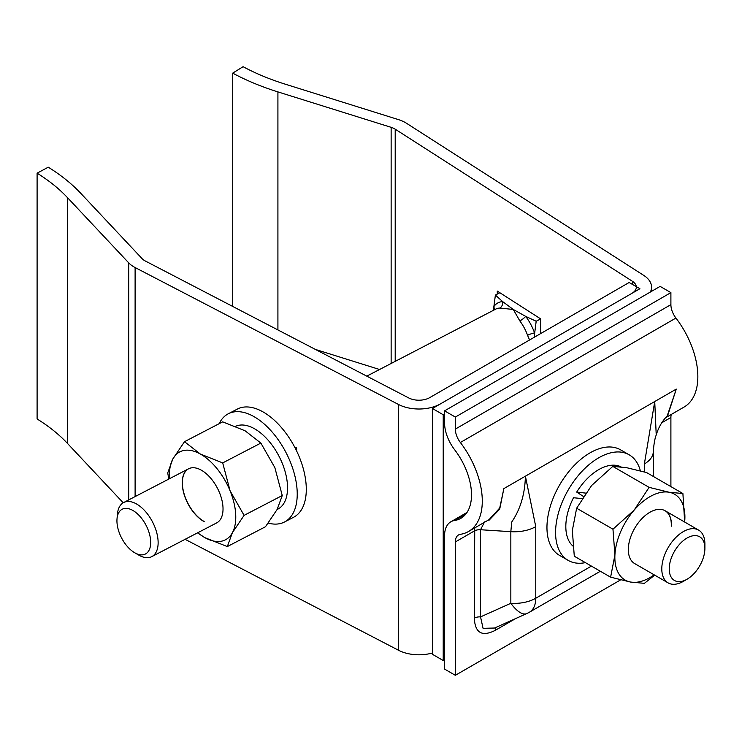 <?xml version="1.0" encoding="UTF-8"?>
<svg xmlns="http://www.w3.org/2000/svg" width="742" height="742" viewBox="0 0 742 742"><rect width="100%" height="100%" fill="white"/><g stroke="black" fill="none" stroke-linecap="round" stroke-linejoin="round"><path stroke-width="1.11" d="M650.372 292.023A30.487 17.604 0 0 0 651.559 287.154A30.487 17.604 0 0 0 643.731 275.384L406.523 123.283A30.487 17.604 0 0 0 405.429 122.615A30.487 17.604 0 0 0 398.398 119.592L285.178 84.152A205.766 118.803 180 0 1 243.088 66.697L232.71 73.143L232.71 306.437M444.569 413.953L443.215 414.732L432.438 408.508L631.85 293.378A15.239 8.802 0 0 0 636.321 287.154A15.239 8.802 0 0 0 632.397 281.264L395.198 129.173A15.239 8.802 0 0 0 394.651 128.839A15.239 8.802 0 0 0 391.136 127.327L277.916 91.897A221.014 127.596 180 0 1 232.71 73.143M379.579 369.497L315.369 349.408M497.27 294.101L497.27 291.068L540.612 318.865L540.612 333.612M432.438 408.508L432.438 654.296L443.215 660.519L444.569 659.74M443.215 414.732L443.215 660.519M133.95 266.907A30.487 17.604 180 0 1 128.709 262.844L67.337 197.483A205.766 118.803 0 0 0 37.1 173.183L48.258 167.191A221.014 127.596 0 0 1 80.739 193.282L142.102 258.652A15.239 8.802 180 0 0 144.727 260.683A15.239 8.802 180 0 0 145.302 260.998L408.749 397.953A15.239 8.802 180 0 0 429.72 397.629L629.133 282.507L639.91 288.721L440.498 403.852A30.487 17.604 180 0 1 398.547 404.492L135.109 267.537A30.487 17.604 180 0 1 133.95 266.907M123.209 502.788L67.337 443.271A205.766 118.803 0 0 0 37.1 418.97L37.1 173.183M432.438 652.979A30.487 17.604 180 0 1 398.547 650.28L185.092 539.313M296.605 450.923L296.605 447.945L294.555 446.879M660.12 286.393L670.898 292.617L455.347 417.06L444.569 410.845L660.12 286.393M466.996 512.462L450.876 521.765A30.487 17.604 60 0 0 444.569 535.724L444.569 669.08L455.347 675.303L455.347 541.948A15.239 8.802 60 0 1 458.5 534.963A15.239 8.802 60 0 1 460.365 534.323A66.492 38.389 -120 0 0 468.517 531.504A66.492 38.389 -120 0 0 460.365 442.501A15.239 8.802 60 0 1 455.347 429.08L455.347 417.06M450.876 521.765A30.487 17.604 60 0 1 454.614 520.476A51.254 29.587 -120 0 0 460.893 518.306A51.254 29.587 -120 0 0 454.614 449.708A30.487 17.604 60 0 1 444.569 422.857L444.569 410.845M620.637 579.873L455.347 675.303M665.657 417.69L684.068 407.061A66.492 38.389 -120 0 0 675.925 318.049A15.239 8.802 60 0 1 670.898 304.628L670.898 292.617M670.898 486.604L670.898 417.496A15.239 8.802 60 0 1 671.278 414.444M644.371 471.94L644.371 463.926L654.732 401.505L656.225 434.979C658.423 427.615 662.077 421.261 667.197 415.937L676.287 389.096L667.587 415.817M468.517 531.504L489.061 519.65L499.718 508.029L503.846 488.626L499.709 509.142L488.959 520.318M484.591 521.895L480.538 529.732L480.538 616.899L510.839 603.292L510.839 531.68L511.72 522.025C520.392 509.29 524.956 494.005 525.401 476.178L535.761 526.635L535.761 598.237L591.43 566.1M526.69 613.606L526.69 613.606A30.487 30.487 0 0 0 529.445 612.196A30.487 17.604 60 0 0 535.761 598.237A30.487 17.604 180 0 1 510.839 603.292A30.487 11.659 65.8 0 0 526.69 613.606L494.58 628.029L483.07 628.326L480.538 616.899A7.624 4.396 0 0 0 474.305 618.16L474.741 527.914M656.225 434.979L656.225 434.988C654.852 438.42 653.878 443.92 653.303 451.479L653.303 451.479A30.487 17.604 180 0 1 644.371 463.926M676.287 389.096L503.846 488.626M496.417 627.203A7.624 4.396 -120 0 0 495.35 630.301C482.068 637.053 475.056 633.009 474.305 618.16M687.064 579.224L683.345 581.366A30.487 17.604 -60 0 1 668.106 582.878A30.487 17.604 -60 0 1 668.106 547.679A30.487 17.604 -60 0 1 698.584 530.076A30.487 17.604 -60 0 1 704.9 544.034L704.9 548.329A25.219 14.562 -60 0 1 699.678 565.905A25.219 14.562 -60 0 1 687.064 579.224A25.219 14.562 -60 0 1 670.592 576.024A25.219 14.562 -60 0 1 674.45 551.343A25.219 14.562 -60 0 1 693.891 535.659A25.219 14.562 -60 0 1 704.9 548.329M529.565 339.984L527.562 335.319A30.487 16.658 -117.5 0 0 519.827 320.915L513.279 309.46L499.774 308.06A6.094 4.953 87.3 0 0 502.668 301.614L495.387 295.075L493.449 309.887M117.023 518.797L117.431 514.085A30.487 16.658 62.5 0 1 123.302 502.733A30.487 16.658 62.5 0 1 123.673 502.529A30.487 16.658 62.5 0 1 152.333 521.561A30.487 16.658 62.5 0 1 152.156 556.426A30.487 16.658 62.5 0 1 151.785 556.63A30.487 16.658 62.5 0 1 138.745 555.09L134.664 552.725A25.219 13.783 62.5 0 1 117.023 518.797A25.219 13.783 62.5 0 1 121.883 509.402A25.219 13.783 62.5 0 1 145.747 524.705A25.219 13.783 62.5 0 1 145.747 553.829A25.219 13.783 62.5 0 1 134.664 552.725M534.129 337.35L536.188 321.24L540.612 318.939M495.387 295.075L499.876 292.747M536.188 321.24L525.688 316.38L513.279 309.46L502.668 301.614A35.004 19.125 62.5 0 0 497.613 303.061A35.004 19.125 62.5 0 0 493.773 306.761A6.094 4.888 33.3 0 1 494.107 309.961M527.562 335.319A6.094 1.243 160.4 0 1 534.574 332.917A35.004 19.125 62.5 0 0 525.688 316.38A6.094 1.493 143.1 0 1 519.827 320.915M665.055 510.719A30.487 17.604 -60 0 1 671.269 526.106M668.106 582.878L634.642 563.558A30.487 17.604 -60 0 1 628.363 548.134A30.487 17.604 -60 0 1 642.22 518.324A30.487 17.604 -60 0 1 665.129 510.756A30.487 17.604 -60 0 1 671.399 526.189M682.9 493.532L669.136 492.252L649.111 487.364L634.169 510.088L612.966 529.194L614.914 554.988L610.61 577.174L574.289 556.212L572.342 530.409L576.645 508.224L591.597 485.509L612.799 466.403L626.563 467.673L646.588 472.561L682.9 493.532L684.671 522.043M610.61 577.174L630.626 582.062L644.399 583.342L654.694 575.133M649.111 487.364L612.799 466.403M612.966 529.194L576.645 508.224M654.166 574.827A49.538 28.604 -60 0 1 630.626 582.062A49.538 28.604 -60 0 1 614.914 554.988A49.538 28.604 -60 0 1 634.169 510.088A49.538 28.604 -60 0 1 669.136 492.252A49.538 28.604 -60 0 1 684.847 519.326A49.538 28.604 -60 0 1 684.643 522.034M204.189 521.515A30.487 16.658 62.5 0 1 184.118 493.912A30.487 16.658 62.5 0 1 188.635 468.758M204.05 521.589A30.487 16.658 62.5 0 1 183.96 493.912A30.487 16.658 62.5 0 1 188.561 468.796A30.487 16.658 62.5 0 1 201.203 470.103A30.487 16.658 62.5 0 1 221.292 497.771A30.487 16.658 62.5 0 1 216.683 522.897L151.785 556.63M197.493 532.867L204.931 537.672L227.312 546.576L265.478 526.737L277.156 509.42L282.257 495.526L274.846 467.59L260.859 443.076L222.693 462.915L230.103 490.852A49.538 27.064 62.5 0 1 232.413 532.682L244.09 515.365L282.257 495.526M227.312 546.576L232.413 532.682A49.538 27.064 62.5 0 1 204.931 537.672A49.538 27.064 62.5 0 1 197.752 532.728M244.09 515.365L230.103 490.852A49.538 27.064 62.5 0 0 200.312 454.011L222.693 462.915M184.508 441.694L172.83 459.01A49.538 27.064 62.5 0 1 200.312 454.011L184.508 441.694L222.674 421.855L245.055 430.759L260.859 443.076M169.64 478.636A49.538 27.064 62.5 0 1 172.83 459.01L167.729 472.914L168.805 479.072M585.642 493.105L576.701 492.085A46.486 26.842 -60 0 1 620.952 466.82M572.87 546.001A46.486 26.842 -60 0 1 573.51 497.743L582.025 498.587M576.701 492.085L583.388 496.435M235.65 426.307A46.486 25.395 62.5 0 1 258.058 431.009A46.486 25.395 62.5 0 1 285.605 473.424A46.486 25.395 62.5 0 1 277.87 509.123L277.1 509.522M219.187 423.663A60.965 33.307 62.5 0 1 228.304 413.776A60.965 33.307 62.5 0 1 258.559 419.536A60.965 33.307 62.5 0 1 294.695 475.149A60.965 33.307 62.5 0 1 284.548 521.969A60.965 33.307 62.5 0 1 268.233 523.101M228.304 413.776L237.366 409.074A60.965 33.307 62.5 0 1 267.621 414.824A60.965 33.307 62.5 0 1 303.756 470.437A60.965 33.307 62.5 0 1 293.609 517.257L284.548 521.969M585.41 562.631A60.965 35.199 -60 0 1 568.205 560.405A60.965 35.199 -60 0 1 555.572 532.496A60.965 35.199 -60 0 1 582.192 471.133A60.965 35.199 -60 0 1 629.17 454.8A60.965 35.199 -60 0 1 640.374 470.855M568.205 560.405L559.579 555.424A60.965 35.199 -60 0 1 546.956 527.516A60.965 35.199 -60 0 1 573.566 466.161A60.965 35.199 -60 0 1 620.553 449.828L629.17 454.8M395.198 129.173L395.198 361.382M277.916 91.897L277.916 329.93M391.136 127.327L391.136 363.487M632.397 281.264L632.397 284.39M128.709 499.913L128.709 262.844M67.337 443.271L67.337 197.483M398.547 650.28L398.547 404.492M135.109 496.583L135.109 267.537M670.898 417.496L661.855 422.717M670.898 304.628L455.347 429.08M675.925 318.049L460.365 442.501M535.761 526.635A30.487 17.604 180 0 1 510.839 531.68L480.538 529.732A7.624 4.396 0 0 0 474.305 530.994L455.347 541.948M515.801 618.494L495.35 630.301M465.911 513.956L454.614 520.476M499.774 308.06A30.487 16.658 -117.5 0 0 495.739 309.117L366.798 376.138M651.559 287.154L651.559 291.337M529.445 612.196L600.352 571.257M653.303 451.479L653.303 476.438M698.584 530.076L665.129 510.756M123.673 502.529L188.561 468.796"/></g></svg>
